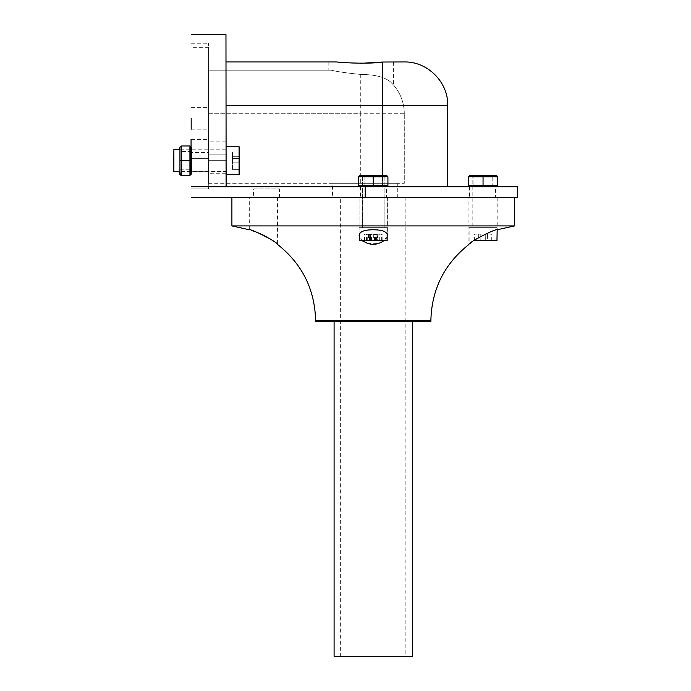 <?xml version="1.0" encoding="UTF-8"?>
<svg xmlns="http://www.w3.org/2000/svg" width="691" height="691" viewBox="0 0 691 691"><rect width="100%" height="100%" fill="white"/><g stroke="black" fill="none" stroke-linecap="round" stroke-linejoin="round"><path stroke-width="0.52" stroke-dasharray="3.46 2.59" d="M412.38 656.45L334.099 656.45M412.38 321.583L334.099 321.583L412.38 321.583M405.859 656.45L340.628 656.45L405.859 656.45L405.859 197.635L340.628 197.635L405.859 197.635M430.864 321.583L315.614 321.583M514.579 197.635L231.9 197.635L514.579 197.635M359.104 197.635L387.375 197.635L359.104 197.635L387.375 197.635L359.104 197.635L359.104 235.156C357.42 246.169 388.558 246.799 387.375 235.156C386.761 231.58 382.054 229.783 373.244 229.766C364.356 229.809 359.64 231.606 359.104 235.156L359.104 197.635M468.921 197.635L497.183 197.635L468.921 197.635L468.921 244.45M249.296 197.635L277.566 197.635L249.296 197.635L249.296 229.766L252.543 230.759M340.628 656.45L340.628 197.635M277.566 197.635L277.393 244.303M276.754 243.768L274.241 241.772M272.582 240.563L270.587 239.207M268.954 238.188L267.408 237.272M265.897 236.426L264.351 235.614M262.701 234.802L260.835 233.938M258.676 233.005L255.428 231.753M497.183 197.635L497.183 229.766M496.967 227.641L469.137 227.641L496.967 227.641L496.967 229.827C494.747 230.025 478.276 236.357 472.238 241.772M469.725 243.768L469.094 244.303M387.159 236.426L383.859 240.693M362.628 240.693L359.329 236.426M514.579 225.905L231.9 225.905M191.303 154.188L191.277 147.053M191.277 158.654L208.673 158.654L208.682 171.696L208.682 139.435L208.673 158.654L191.303 158.654M191.07 146.561L191.079 152.486L191.053 146.527M208.475 152.486L208.457 171.696L208.475 152.486L191.079 152.486L191.079 158.654L191.044 152.486L208.44 152.486M208.475 158.654L191.079 158.654L191.061 171.696L191.044 158.654L208.44 158.654M208.578 118.291L208.57 129.165L208.578 118.291M191.027 174.858L191.027 146.501M208.725 188.937L191.329 188.937L208.725 188.937L208.57 47.636L208.423 188.937L191.027 188.937L208.725 188.937L208.57 43.248L208.725 188.937M336.5 61.948L328.165 61.948L360.788 63.33M331.274 70.214L331.3 70.214C337.571 71.717 347.409 73.125 360.814 74.438C374.574 74.533 384.403 76.969 390.294 81.745C394.423 85.917 394.414 85.917 390.268 81.745C394.423 85.917 394.414 85.917 390.268 81.745C384.343 76.969 374.505 74.533 360.754 74.438C347.348 73.125 337.519 71.717 331.274 70.214L208.552 70.214L208.509 183.288L208.587 70.214L331.3 70.214M360.814 74.438L360.849 113.704L404.287 113.704A43.49 43.49 0 0 0 390.285 81.728L390.294 81.745A43.49 43.49 -90 0 1 404.287 113.704A43.49 43.49 90 0 0 390.268 81.745M225.966 34.55L225.81 186.76L225.94 61.948L336.448 61.948M225.94 61.948L226.13 186.76M226.069 154.145L226.078 173.717L226.078 141.102L226.069 154.145L208.699 154.145L208.673 160.666L208.682 141.102L208.673 154.145L226.069 154.145M225.862 154.145L225.853 173.717L225.862 154.145L208.466 154.145L208.457 141.102L208.457 173.717L208.466 154.145M191.018 186.76L517.343 186.76M495.602 186.76L469.509 186.76L495.602 186.76L495.602 197.635L469.509 197.635L495.602 197.635M386.286 186.76L360.192 186.76L386.286 186.76L386.286 197.635L360.192 197.635L386.286 197.635M386.519 186.76L360.426 186.76L386.519 186.76L386.519 197.635L360.426 197.635L386.519 197.635M253.424 197.635L279.518 197.635L253.424 197.635L253.424 188.937L279.518 188.937L253.424 188.937M332.518 183.288L397.748 183.288L332.518 183.288L332.518 197.635L397.748 197.635L332.518 197.635M208.673 160.666L208.682 173.717L208.699 160.666L226.069 160.666L208.699 160.666M208.509 183.288L404.287 183.288L404.261 113.704L360.728 113.704L360.754 74.438M208.63 183.288L404.287 183.288L404.287 113.704L404.287 183.288M517.343 197.635L191.018 197.635M386.623 186.76L373.244 186.76L373.244 185.456L387.927 185.456L373.244 185.456L387.927 185.456L387.927 176.758L387.927 185.456L386.623 186.76L359.856 186.76L386.623 186.76L387.927 185.456L387.927 176.758L386.623 175.454L373.244 175.454L386.623 175.454L373.244 175.454L373.244 185.456L358.551 185.456L373.244 185.456L373.244 186.76L359.856 186.76L358.551 185.456L373.244 185.456L373.244 186.76L386.623 186.76M382.373 186.76L364.105 186.76L382.373 186.76L364.105 186.76L382.373 186.76L382.373 175.454L364.105 175.454L382.373 175.454L364.105 175.454L382.373 175.454L382.373 186.76M386.623 175.454L387.927 176.758L373.244 176.758L387.927 176.758L373.244 176.758L373.244 175.454L359.856 175.454L373.244 175.454L373.244 185.456L373.244 176.758L358.551 176.758L358.551 185.456L359.856 186.76L373.244 186.76M373.131 234.163L373.131 240.693L376.077 240.693L376.077 234.163L381.95 234.163L364.537 234.163L376.077 234.163M378.107 234.163L378.107 240.693L381.95 240.693L376.077 240.693M379.92 240.693L379.92 234.163M366.748 240.693L387.159 240.693L366.748 240.693M373.131 240.693L367.258 240.693L369.288 240.693L369.288 234.163M368.381 234.163L368.381 240.693L369.288 240.693M368.381 240.693L364.537 240.693L370.411 240.693L370.411 234.163M373.347 234.163L373.347 240.693L370.411 240.693M373.347 240.693L379.221 240.693L377.191 240.693L377.191 234.163M378.107 240.693L377.191 240.693M379.221 240.693L379.221 234.163M366.567 240.693L366.567 234.163M364.537 240.693L364.537 234.163M367.258 240.693L367.258 234.163M371.102 240.693L371.102 234.163M381.95 240.693L381.95 234.163M375.377 240.693L375.377 234.163M368.165 175.454L384.118 175.454L368.165 175.454M368.165 227.641L384.118 227.641L368.165 227.641M366.748 227.641L387.159 227.641L366.748 227.641M483.052 186.76L496.44 186.76L483.052 186.76L483.052 185.456L497.745 185.456L497.745 176.758L483.052 176.758L483.052 185.456L468.368 185.456L468.368 176.758L483.052 176.758L483.052 175.454L496.44 175.454M492.182 186.76L473.922 186.76L492.182 186.76L492.182 175.454L473.922 175.454L492.182 175.454M472.178 175.454L493.927 175.454L472.178 175.454L472.178 227.641L493.927 227.641L472.178 227.641M478.69 234.163L478.69 240.693L480.841 240.693L480.806 234.163L491.767 234.163L474.337 234.163L480.841 234.163L480.841 240.693L480.806 234.163M473.715 240.693L496.967 240.693M478.69 240.693L474.337 240.693L478.725 240.693L478.725 234.163M480.91 234.163L480.91 240.693L478.725 240.693M480.91 240.693L485.298 240.693L485.263 234.163L485.263 240.693L491.767 240.693L487.388 240.693L487.388 234.163M485.194 234.163L485.194 240.693L487.388 240.693M485.194 240.693L480.806 240.693M491.733 240.693L491.733 234.163M485.298 240.693L485.298 234.163M480.945 240.693L480.945 234.163M474.372 240.693L474.372 234.163M474.337 240.693L474.337 234.163M485.16 240.693L485.16 234.163M491.767 240.693L491.767 234.163M359.856 175.454L358.551 176.758L373.244 176.758L358.551 176.758L359.856 175.454L373.244 175.454M358.551 176.758L358.551 185.456L358.551 176.758M369.167 234.163L369.167 240.693L376.396 240.693L375.895 240.693L375.887 234.163L375.887 240.693L377.813 240.693L377.813 234.163L382.132 234.163L364.356 234.163L377.813 234.163M377.312 234.163L377.312 240.693L382.132 240.693L377.813 240.693M382.132 240.693L382.132 234.163M359.329 233.99L359.329 240.693L387.159 240.693L387.159 227.641L359.329 227.641L387.159 227.641L387.159 233.99M369.167 240.693L364.356 240.693L368.674 240.693L368.674 234.163M377.312 240.693L370.082 240.693L370.583 240.693L370.601 234.163L370.601 240.693L368.674 240.693M374.41 240.693L374.41 234.163M364.356 240.693L364.356 234.163M364.848 240.693L364.848 234.163M372.078 240.693L372.078 234.163M376.396 240.693L376.396 234.163M381.631 240.693L381.631 234.163M370.082 240.693L370.082 234.163M374.487 175.454L362.369 175.454L374.487 175.454M374.487 227.641L362.369 227.641L374.487 227.641M191.044 160.657L189.74 160.649L189.749 145.974L189.766 175.367L189.74 160.649L179.738 160.657L179.746 149.8L179.772 160.683L191.079 160.683L191.07 147.295L189.749 145.974L191.053 147.278L191.053 174.046L189.749 175.35L180.126 174.97M191.07 174.063L191.079 160.683L191.07 174.063L189.766 175.367L180.36 174.97M181.068 175.35L181.068 145.991L189.766 145.991L181.275 145.974L181.267 160.649L189.965 160.649L189.973 145.974M191.061 151.536L191.061 169.805L191.061 151.536L179.755 151.536L179.755 169.805L179.755 151.536M181.068 145.991L181.068 175.367M239.129 165.019L239.121 162.851L232.599 162.851L232.608 165.019L232.608 151.968L232.608 162.843L239.129 162.843L239.129 169.373L239.129 165.019L232.608 165.019L232.599 169.373L232.599 165.019L239.129 165.019M239.129 174.59L239.129 146.751M239.129 162.843L239.129 156.321L239.121 162.851L232.599 162.851L239.121 162.851M239.129 156.321L239.129 151.968L239.129 156.321L232.599 156.321L239.129 156.321M239.129 151.977L232.599 151.977L239.129 151.968M239.138 158.489L232.608 158.489M239.138 162.834L232.617 162.834M239.129 169.364L232.608 169.364L239.129 169.373M226.078 171.541L226.078 149.8L226.078 171.541L179.988 171.541M226.078 174.59L226.078 146.751L226.13 174.59M191.277 160.657L189.965 160.649L189.973 175.35L191.295 174.063L190.897 146.354M191.286 151.536L191.286 169.805L191.286 151.536L179.98 151.536L179.98 169.805L179.98 151.536M189.99 175.367L181.275 175.35L181.267 160.649L179.962 160.657L179.971 149.8L179.971 171.541L179.962 160.657M238.896 165.019L238.896 169.373L238.905 165.019L232.375 165.019L232.375 151.968L232.375 169.373L232.375 165.019L238.896 165.019M238.887 162.851L238.896 156.321L238.887 162.851L232.366 162.851M238.896 174.59L238.896 146.751L238.896 174.59L225.853 174.59L225.853 146.751L225.853 174.59M238.905 156.321L238.905 151.968L238.896 156.321L232.375 156.321L238.905 156.321M238.896 151.977L232.375 151.977L238.905 151.968M238.905 158.489L232.383 158.489L238.905 158.489M238.905 162.834L232.383 162.834M238.905 169.364L232.375 169.364L238.896 169.373M238.887 158.507L232.366 158.507M225.853 171.541L225.853 149.8L225.853 171.541L173.89 171.541M430.864 320.831L315.614 320.831M382.503 62.026L382.46 105.438L225.897 105.438M208.509 113.704L360.728 113.704L360.728 183.288M382.46 186.76L382.46 105.438L447.759 105.438M225.836 160.666L208.44 160.666M225.836 154.145L208.44 154.145M225.862 160.666L208.466 160.666M360.849 183.288L360.849 113.704L208.63 113.704M382.598 186.76L382.598 175.454M364.969 197.635L364.969 186.76M487.423 234.163L487.423 240.693M374.902 240.693L374.902 234.163M371.577 240.693L371.577 234.163M191.079 160.683L191.053 147.278M179.746 171.541L179.772 160.683M238.896 162.851L232.375 162.851M387.375 197.635L387.375 235.156L387.375 197.635M191.286 171.696L208.682 171.696M191.286 139.435L208.682 139.435M191.061 139.435L208.457 139.435M191.061 171.696L208.457 171.696M191.174 129.165L208.57 129.165M191.174 107.416L208.57 107.416M208.57 47.636L191.208 47.636M328.165 61.948L328.165 70.214M393.404 61.948L393.404 84.933M279.518 197.635L279.518 188.937M397.748 197.635L397.748 183.288M191.174 43.248L208.57 43.248M225.853 173.717L208.457 173.717M226.078 173.717L208.682 173.717M226.078 141.102L208.682 141.102M225.853 141.102L208.457 141.102M360.426 186.76L360.426 197.635M360.192 186.76L360.192 197.635M469.509 186.76L469.509 197.635M364.105 175.454L364.105 186.76L364.105 175.454M376.94 240.693L376.94 234.163M369.538 240.693L369.538 234.163M384.118 227.641L384.118 175.454L384.118 227.641M362.369 227.641L362.369 175.454L362.369 227.641M473.922 175.454L473.922 186.76M493.927 227.641L493.927 175.454M469.137 240.693L469.137 227.641M179.746 149.8L179.738 160.657M179.755 169.805L191.061 169.805M226.078 149.8L179.988 149.8M179.98 169.805L191.286 169.805M225.853 149.8L173.89 149.8M238.896 146.751L225.853 146.751"/><path stroke-width="1.04" d="M334.099 321.583L334.099 656.45L412.38 656.45L412.38 321.583M430.864 320.831L315.614 320.831L315.614 321.583L430.864 321.583L430.864 320.831C431.599 289.417 444.287 263.953 468.921 244.45C467.842 242.584 496.855 228.013 497.183 229.766L496.967 240.693L473.715 240.693M231.9 197.635L231.9 225.905L249.296 229.766C249.952 228.177 278.343 242.394 277.566 244.45C302.2 263.953 314.889 289.417 315.614 320.831M277.393 244.303L276.754 243.768M274.241 241.772L272.582 240.563M270.587 239.207L268.954 238.188M267.408 237.272L265.897 236.426M264.351 235.614L262.701 234.802M260.835 233.938L258.676 233.005M255.428 231.753L252.543 230.759M472.238 241.772L469.725 243.768M359.329 236.426L359.104 235.156C359.717 231.58 364.433 229.783 373.244 229.766C382.132 229.809 386.839 231.606 387.375 235.156L387.159 236.426M383.859 240.693C376.794 245.538 369.72 245.538 362.628 240.693M231.9 225.905L514.579 225.905L497.183 229.766M514.579 197.635L514.579 225.905M191.277 147.053L191.303 154.188M191.053 146.527L191.061 139.435L191.07 146.561M191.182 118.291L191.174 129.165L191.182 118.291M191.027 146.501L191.027 174.858M360.788 63.33L382.503 62.026L404.27 61.948L382.555 62.026C370.065 63.943 347.711 63.123 336.5 61.948L226.061 61.948M191.338 197.635L517.343 197.635L517.343 186.76L226.13 186.76L225.966 34.55L191.174 34.55M386.623 175.454L387.927 176.758L386.623 175.454L373.244 175.454L373.244 176.758L387.927 176.758L387.927 185.456L386.623 186.76L387.927 185.456L358.551 185.456L359.856 186.76L358.551 185.456L358.551 176.758L359.856 175.454L358.551 176.758L373.244 176.758L373.244 186.76M373.244 175.454L359.856 175.454M387.159 233.99L387.159 240.693L359.329 240.693L359.329 233.99M496.44 175.454L497.745 176.758L496.44 175.454L469.673 175.454L468.368 176.758L497.745 176.758L497.745 185.456L496.44 186.76L497.745 185.456L468.368 185.456L469.673 186.76L468.368 185.456L468.368 176.758L469.673 175.454L483.052 175.454L483.052 186.76M181.068 145.991L189.973 145.974L189.99 175.367L191.295 174.063L191.303 160.683L181.301 160.683L181.292 145.991L189.99 145.991M179.746 149.8L179.746 147.278L181.051 145.974L179.764 147.295L179.764 149.8L179.764 147.295M180.144 174.987L179.746 171.541L179.746 174.046L180.144 174.987L181.292 175.367L179.971 174.046L179.971 171.541L180.377 174.987M226.121 146.751L239.129 146.751L239.146 160.666L239.129 174.59L226.13 174.59M179.988 171.541L173.89 171.541L173.89 149.8L173.666 171.541M191.295 174.063L190.915 146.371M179.988 147.295L179.971 149.8L179.971 147.278L181.292 145.991L179.988 147.295L179.997 160.683L181.301 160.683L181.292 175.367L189.99 175.367M382.555 62.026L382.598 105.438L447.759 105.438C448.364 82.203 427.513 61.352 404.27 61.948M226.104 105.438L382.598 105.438L382.598 175.454M226.13 186.76L191.338 186.76M365.297 197.635L365.297 186.76M179.997 160.683L179.988 174.063M447.759 186.76L447.759 105.438M179.746 171.541L179.746 174.046M179.988 149.8L173.666 149.8M191.303 160.683L191.295 147.295"/></g></svg>
